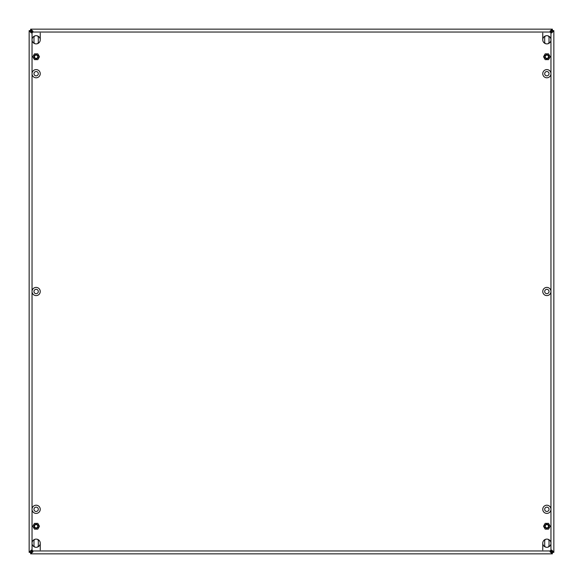 <?xml version="1.0" encoding="UTF-8"?>
<svg xmlns="http://www.w3.org/2000/svg" width="583" height="583" viewBox="0 0 583 583"><rect width="100%" height="100%" fill="white"/><g stroke="black" fill="none" stroke-linecap="round" stroke-linejoin="round"><path stroke-width="0.87" d="M546.825 75.863A2.172 2.172 0 0 1 544.69 73.698A2.172 2.172 0 0 1 546.825 71.527A2.172 2.172 0 0 1 549.026 73.698A2.172 2.172 0 0 1 546.825 75.863M546.825 511.473A2.172 2.172 0 0 1 544.69 509.302A2.172 2.172 0 0 1 546.825 507.137A2.172 2.172 0 0 1 549.026 509.302A2.172 2.172 0 0 1 546.825 511.473M546.825 293.672A2.172 2.172 0 0 1 544.69 291.5A2.172 2.172 0 0 1 546.825 289.328A2.172 2.172 0 0 1 549.026 291.5A2.172 2.172 0 0 1 546.825 293.672M36.175 293.672A2.172 2.172 0 0 1 33.974 291.5A2.172 2.172 0 0 1 36.175 289.328A2.172 2.172 0 0 1 38.31 291.5A2.172 2.172 0 0 1 36.175 293.672M36.175 75.863A2.172 2.172 0 0 1 33.974 73.698A2.172 2.172 0 0 1 36.175 71.527A2.172 2.172 0 0 1 38.31 73.698A2.172 2.172 0 0 1 36.175 75.863M36.175 511.473A2.172 2.172 0 0 1 33.974 509.302A2.172 2.172 0 0 1 36.175 507.137A2.172 2.172 0 0 1 38.31 509.302A2.172 2.172 0 0 1 36.175 511.473M30.797 31.11L29.15 30.629L30.6 30.629L32.043 32.786L32.043 39.797A4.103 4.103 0 0 0 36.146 43.893A4.103 4.103 0 0 0 40.242 39.797A4.103 4.103 0 0 0 36.146 35.694A4.103 4.103 0 0 0 32.043 39.797L32.043 73.698A4.103 4.103 0 0 0 36.146 77.794A4.103 4.103 0 0 0 40.242 73.698A4.103 4.103 0 0 0 36.146 69.596A4.103 4.103 0 0 0 32.043 73.698L32.043 291.5A4.103 4.103 0 0 0 36.146 295.603A4.103 4.103 0 0 0 40.242 291.5A4.103 4.103 0 0 0 36.146 287.404A4.103 4.103 0 0 0 32.043 291.5L32.043 509.302A4.103 4.103 0 0 0 36.146 513.404A4.103 4.103 0 0 0 40.242 509.302A4.103 4.103 0 0 0 36.146 505.206A4.103 4.103 0 0 0 32.043 509.302L32.043 543.203A4.103 4.103 0 0 0 36.146 547.306A4.103 4.103 0 0 0 40.242 543.203A4.103 4.103 0 0 0 36.146 539.107A4.103 4.103 0 0 0 32.043 543.203L32.043 550.214L30.826 552.371M542.758 509.302A4.103 4.103 0 0 0 546.854 513.404A4.103 4.103 0 0 0 550.957 509.302A4.103 4.103 0 0 0 546.854 505.206A4.103 4.103 0 0 0 542.758 509.302M542.758 73.698A4.103 4.103 0 0 0 546.854 77.794A4.103 4.103 0 0 0 550.957 73.698A4.103 4.103 0 0 0 546.854 69.596A4.103 4.103 0 0 0 542.758 73.698M542.758 543.203A4.103 4.103 0 0 0 546.854 547.306A4.103 4.103 0 0 0 550.957 543.203A4.103 4.103 0 0 0 546.854 539.107A4.103 4.103 0 0 0 542.758 543.203L542.758 549.958M542.758 291.5A4.103 4.103 0 0 0 546.854 295.603A4.103 4.103 0 0 0 550.957 291.5A4.103 4.103 0 0 0 546.854 287.404A4.103 4.103 0 0 0 542.758 291.5M542.758 39.797A4.103 4.103 0 0 0 546.854 43.893A4.103 4.103 0 0 0 550.957 39.797A4.103 4.103 0 0 0 546.854 35.694A4.103 4.103 0 0 0 542.758 39.797L542.758 33.042M545.513 547.08A2.172 2.172 0 0 1 544.69 545.375L544.69 541.039A2.172 2.172 0 0 1 545.506 539.333M545.506 43.667A2.172 2.172 0 0 1 544.69 41.961L544.69 37.625A2.172 2.172 0 0 1 545.513 35.92M34.798 547.08A2.172 2.172 0 0 1 33.974 545.375L33.974 541.039A2.172 2.172 0 0 1 34.798 539.333M34.798 43.667A2.172 2.172 0 0 1 33.974 41.961L33.974 37.625A2.172 2.172 0 0 1 34.798 35.92M31.11 552.203L30.629 552.4L30.629 553.85L31.11 552.203L32.794 550.957A1.45 1.45 0 0 0 32.043 550.214L31.19 550.097L29.551 551.89L30.797 551.89M552.174 552.371L553.85 552.371L552.203 551.89L550.957 550.214A1.45 1.45 0 0 0 550.206 550.957L552.371 552.4L552.371 553.85L551.89 552.203M29.551 31.11L31.125 32.888L32.043 32.786A1.45 1.45 0 0 0 32.794 32.043L32.918 31.169L30.629 29.15L552.371 29.15L551.89 30.797L550.206 32.043A1.45 1.45 0 0 0 550.957 32.786L552.174 30.629M551.89 29.544L550.097 31.096L550.206 32.043L32.794 32.043L30.629 30.6L30.629 29.15M31.11 29.544L31.11 30.797M552.371 29.15L552.371 30.6L551.89 30.797M549.958 29.15L535.974 29.15M553.449 551.89L551.875 550.112L550.957 550.214L550.957 32.786L551.81 32.903L553.449 31.11L552.203 31.11M553.449 31.11L553.85 30.629L552.4 30.629M552.4 552.371L552.203 551.89M553.85 552.371L553.85 30.629L553.85 552.371M31.11 553.456L32.903 551.904L32.794 550.957L550.206 550.957L550.082 551.831L551.89 553.456M30.629 553.85L552.371 553.85M549.958 553.85L535.974 553.85M33.042 553.85L47.026 553.85M29.551 551.89L29.15 552.371L30.6 552.371M29.15 30.629L29.15 552.371M548.202 35.92A2.172 2.172 0 0 1 549.026 37.625L549.026 41.961A2.172 2.172 0 0 1 548.202 43.667M548.202 539.333A2.172 2.172 0 0 1 549.026 541.039L549.026 545.375A2.172 2.172 0 0 1 548.202 547.08M40.242 33.042L40.242 39.797M40.242 543.203L40.242 549.958M37.487 35.92A2.172 2.172 0 0 1 38.31 37.625L38.31 41.961A2.172 2.172 0 0 1 37.494 43.667M37.494 539.333A2.172 2.172 0 0 1 38.31 541.039L38.31 545.375A2.172 2.172 0 0 1 37.487 547.08M35.323 58.162A1.64 1.64 0 0 1 34.725 55.924A1.64 1.64 0 0 1 36.962 55.327A1.64 1.64 0 0 1 37.56 57.564A1.64 1.64 0 0 1 35.323 58.162M37.166 54.97A2.048 2.048 0 0 0 34.368 55.72A2.048 2.048 0 0 0 35.118 58.519A2.048 2.048 0 0 0 37.917 57.768A2.048 2.048 0 0 0 37.166 54.97M37.815 59.641L34.47 59.641L32.801 56.748L34.47 53.855L37.815 53.855L39.484 56.748L37.815 59.641M35.323 527.673A1.64 1.64 0 0 1 34.725 525.436A1.64 1.64 0 0 1 36.962 524.838A1.64 1.64 0 0 1 37.56 527.076A1.64 1.64 0 0 1 35.323 527.673M37.166 524.481A2.048 2.048 0 0 0 34.368 525.232A2.048 2.048 0 0 0 35.118 528.03A2.048 2.048 0 0 0 37.917 527.28A2.048 2.048 0 0 0 37.166 524.481M37.815 529.145L34.47 529.145L32.801 526.252L34.47 523.359L37.815 523.359L39.484 526.252L37.815 529.145M546.038 527.673A1.64 1.64 0 0 1 545.44 525.436A1.64 1.64 0 0 1 547.677 524.838A1.64 1.64 0 0 1 548.275 527.076A1.64 1.64 0 0 1 546.038 527.673M547.882 524.481A2.048 2.048 0 0 0 545.083 525.232A2.048 2.048 0 0 0 545.834 528.03A2.048 2.048 0 0 0 548.632 527.28A2.048 2.048 0 0 0 547.882 524.481M548.53 529.145L545.185 529.145L543.516 526.252L545.185 523.359L548.53 523.359L550.199 526.252L548.53 529.145M546.038 58.162A1.64 1.64 0 0 1 545.44 55.924A1.64 1.64 0 0 1 547.677 55.327A1.64 1.64 0 0 1 548.275 57.564A1.64 1.64 0 0 1 546.038 58.162M547.882 54.97A2.048 2.048 0 0 0 545.083 55.72A2.048 2.048 0 0 0 545.834 58.519A2.048 2.048 0 0 0 548.632 57.768A2.048 2.048 0 0 0 547.882 54.97M548.53 59.641L545.185 59.641L543.516 56.748L545.185 53.855L548.53 53.855L550.199 56.748L548.53 59.641M32.043 552.174L32.043 550.214M32.043 32.786L32.043 30.819M550.957 30.826L550.957 32.786M550.957 550.214L550.957 552.181"/></g></svg>

